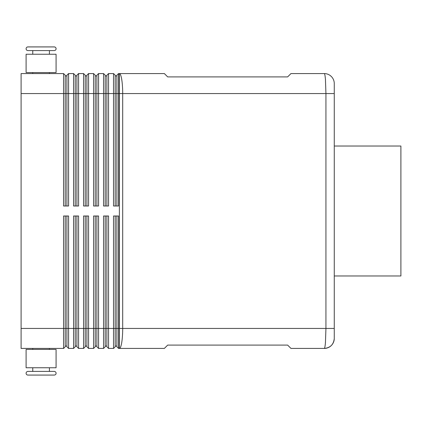 <?xml version="1.0" encoding="UTF-8"?>
<svg xmlns="http://www.w3.org/2000/svg" width="422" height="422" viewBox="0 0 422 422"><rect width="100%" height="100%" fill="white"/><g stroke="black" fill="none" stroke-linecap="round" stroke-linejoin="round"><path stroke-width="0.63" d="M32.763 54.248L32.763 50.582L27.931 50.582L54.248 50.582A1.83 1.83 0 0 0 56.084 48.752A1.83 1.83 0 0 0 54.248 46.921L27.931 46.921L54.248 46.921A1.83 1.83 0 0 1 56.084 48.752A1.83 1.83 0 0 1 54.248 50.582L49.416 50.582L49.416 54.248M27.931 50.582A1.83 1.83 0 0 1 26.095 48.752A1.83 1.83 0 0 1 27.931 46.921M32.763 367.752L32.763 371.418L27.931 371.418A1.83 1.83 0 0 0 26.095 373.248A1.83 1.83 0 0 0 27.931 375.079L54.248 375.079A1.83 1.83 0 0 0 56.084 373.248A1.83 1.83 0 0 0 54.248 371.418L49.416 371.418L49.416 367.752M334.266 338.433C333.681 344.484 330.347 347.818 324.281 348.424C330.347 347.818 333.681 344.484 334.266 338.433A9.996 9.996 0 0 1 331.339 345.502A9.996 9.996 0 0 0 334.266 338.433L334.266 83.567A9.996 9.996 0 0 0 324.275 73.57C324.729 73.66 325.119 75.612 325.446 79.426L325.932 93.563L334.266 93.563L334.266 83.567A9.996 9.996 0 0 0 324.275 73.57L290.958 73.57L287.625 76.904L167.687 76.904L164.358 73.57L118.55 73.57L118.55 93.563L325.932 93.563L325.932 328.437L325.446 342.574C325.119 346.367 324.734 348.319 324.281 348.43A9.996 9.996 0 0 0 331.339 345.502A9.996 9.996 0 0 1 324.275 348.43L290.958 348.43L287.625 345.096L167.687 345.096L164.358 348.43L119.379 348.43A19.987 3.313 -90 0 0 121.721 342.574A19.987 3.313 -90 0 0 122.691 328.437L122.691 93.563A19.987 3.313 -90 0 0 121.721 79.426A19.987 3.313 -90 0 0 119.379 73.57L119.379 348.43L118.55 348.43L118.55 215.995L113.55 215.995L113.55 348.43L108.554 348.43L108.554 215.995L103.559 215.995L103.559 348.43L98.558 348.43L98.558 215.995L93.563 215.995L93.563 348.43L88.562 348.43L88.562 215.995L83.567 215.995L83.567 348.43L78.571 348.43L78.571 215.995L73.57 215.995L73.57 348.43L68.575 348.43L68.575 215.995L63.58 215.995L63.58 348.43L65.241 346.763L65.241 215.995M66.908 215.995L66.908 328.437L21.1 328.437L21.1 73.57L63.58 73.57L63.58 206.005L68.575 206.005L68.575 93.563L73.57 93.563L73.57 73.57L68.575 73.57L66.908 75.237L66.908 206.005M65.241 206.005L65.241 93.563L68.575 93.563L68.575 73.57M21.1 93.563L65.241 93.563L65.241 75.237L63.58 73.57M75.237 206.005L75.237 93.563L73.57 93.563L73.57 206.005L78.571 206.005L78.571 93.563L83.567 93.563L83.567 73.57L78.571 73.57L76.904 75.237L76.904 206.005M73.57 73.57L75.237 75.237L75.237 93.563L78.571 93.563L78.571 73.57M85.233 206.005L85.233 93.563L83.567 93.563L83.567 206.005L88.562 206.005L88.562 93.563L93.563 93.563L93.563 73.57L88.562 73.57L86.9 75.237L86.9 206.005M83.567 73.57L85.233 75.237L85.233 93.563L88.562 93.563L88.562 73.57M95.23 206.005L95.23 93.563L93.563 93.563L93.563 206.005L98.558 206.005L98.558 93.563L103.559 93.563L103.559 73.57L98.558 73.57L96.891 75.237L96.891 206.005M93.563 73.57L95.23 75.237L95.23 93.563L98.558 93.563L98.558 73.57M105.22 206.005L105.22 93.563L103.559 93.563L103.559 206.005L108.554 206.005L108.554 93.563L113.55 93.563L113.55 73.57L108.554 73.57L106.887 75.237L106.887 206.005M103.559 73.57L105.22 75.237L105.22 93.563L108.554 93.563L108.554 73.57M118.55 73.57L116.883 75.237L116.883 206.005M115.217 206.005L115.217 75.237L113.55 73.57M75.237 346.763L73.57 348.43L75.237 346.763L75.237 328.437L66.908 328.437L66.908 346.763L68.575 348.43L66.908 346.763M21.1 328.437L21.1 348.43L63.58 348.43M76.904 215.995L76.904 346.763L78.571 348.43L76.904 346.763M86.9 215.995L86.9 346.763L88.562 348.43L86.9 346.763M85.233 346.763L83.567 348.43L85.233 346.763L85.233 215.995M96.891 215.995L96.891 346.763L98.558 348.43L96.891 346.763M95.23 346.763L93.563 348.43L95.23 346.763L95.23 215.995M106.887 215.995L106.887 346.763L108.554 348.43L106.887 346.763M105.22 346.763L103.559 348.43L105.22 346.763L105.22 215.995M116.883 215.995L116.883 346.763L118.55 348.43L116.883 346.763M115.217 346.763L113.55 348.43L115.217 346.763L115.217 215.995M49.416 73.57L49.416 72.573M32.763 72.573L32.763 73.57M41.087 54.248L26.095 54.248L26.095 72.573L56.084 72.573L56.084 54.248L41.087 54.248M27.931 375.079L54.248 375.079A1.83 1.83 0 0 0 56.084 373.248A1.83 1.83 0 0 0 54.248 371.418L27.931 371.418M49.416 348.43L49.416 349.427M32.763 349.427L32.763 348.43M56.084 367.752L26.095 367.752L26.095 349.427L56.084 349.427L56.084 367.752M334.266 146.033L400.9 146.033L400.9 275.967L334.266 275.967M334.266 328.437L75.237 328.437L75.237 215.995M115.217 346.098L116.883 346.098M105.22 346.098L106.887 346.098M95.23 346.098L96.891 346.098M85.233 346.098L86.9 346.098M75.237 346.098L76.904 346.098M118.55 206.005L118.55 93.563L113.55 93.563L113.55 206.005L118.55 206.005M65.241 346.098L66.908 346.098M115.217 75.902L116.883 75.902M105.22 75.902L106.887 75.902M95.23 75.902L96.891 75.902M85.233 75.902L86.9 75.902M75.237 75.902L76.904 75.902M65.241 75.902L66.908 75.902"/></g></svg>
